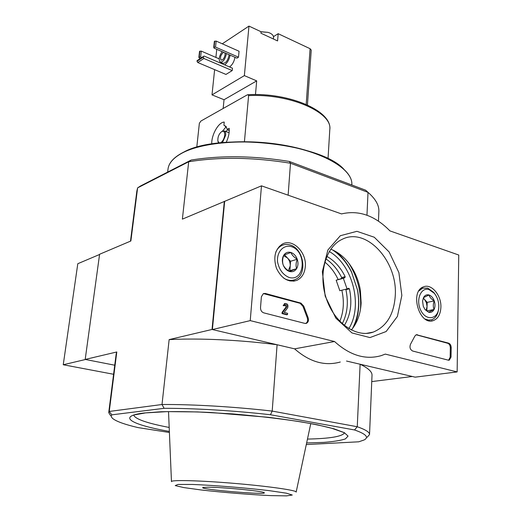 <?xml version="1.0" encoding="UTF-8"?>
<svg xmlns="http://www.w3.org/2000/svg" width="522" height="522" viewBox="0 0 522 522"><rect width="100%" height="100%" fill="white"/><g stroke="black" fill="none" stroke-linecap="round" stroke-linejoin="round"><path stroke-width="0.78" d="M248.002 94.691C289.162 92.348 332.397 110.912 329.8 129.534C332.69 112.524 289.997 93.412 248.609 95.604L247.97 94.691L247.128 94.945L200.924 121.039L199.358 123.316L196.781 147.224M248.609 95.604L244.433 141.625M229.256 130.617L227.187 129.358L226.019 126.435L223.918 125.221L226.411 127.022M227.187 129.358L229.171 128.308C229.523 132.666 228.558 137.312 226.274 142.238M211.762 143.941C211.319 134.93 218.574 122.096 224.232 122.083L223.918 125.221M226.365 126.963L225.517 126.676M325.826 258.834C332.41 263.245 337.688 269.489 341.656 277.554L341.44 278.572L336.155 280.21L343.346 278.324L344.931 277.658L345.14 276.634C340.612 267.453 334.498 260.687 326.805 256.335M343.346 278.324L347.065 288.927L339.835 290.715L336.155 280.21M342.262 323.744C347.404 313.689 348.624 302.342 345.91 289.703L345.688 289.266M329.258 251.506C352.696 264.732 363.214 305.748 348.827 328.651M347.065 288.927L348.657 288.235L349.42 288.836C352.376 302.832 350.68 315.053 344.331 325.506M324.795 262.057C330.335 266.527 334.778 272.334 338.119 279.472M341.832 290.219C344.37 301.442 343.691 311.817 339.809 321.356M378.457 221.139L378.868 211.41C379.142 205.231 375.527 198.882 368.017 192.364L365.726 190.236L289.273 161.435L290.493 163.236L288.131 195.189M366.966 215.227L368.017 192.364L290.493 163.236C253.692 157.246 219.755 156.75 188.69 161.761L182.38 219.136L261.476 185.839L341.525 213.916C358.738 209.87 374.881 215.534 389.934 230.894L458.753 255.03L457.142 371.925L385.288 354.105L381.19 355.639C365.491 360.121 349.942 355.417 334.537 341.518L250.234 320.619L261.476 185.839M191.196 160.045L188.69 161.761L137.612 187.868L140.62 185.93L191.196 160.045C221.184 155.249 253.875 155.713 289.273 161.435M306.29 444.568L358.784 441.801L364.147 439.948C369.191 437.305 365.981 433.971 354.523 429.958L270.455 414.742C234.163 410.612 193.734 408.211 164.11 408.315L162.009 404.511L109.255 411.453L108.72 412.628L110.677 415.753M354.523 429.958L357.257 426.742L272.197 411.095L270.455 414.742M99.571 254.482L77.798 263.714L63.247 364.754L85.504 359.495L114.742 365.211L85.197 359.436L116.797 351.972L109.255 411.453L111.812 414.84L164.11 408.315M111.812 414.84C110.834 416.099 111.284 417.437 113.17 418.872C117.13 421.73 125.43 424.64 138.069 427.603L169.402 432.484M224.323 201.335L212.03 329.467L277.091 344.742L272.197 411.095C234.606 406.762 192.553 404.289 162.009 404.511L169.141 339.6L212.03 329.467M371.749 381.589L412.308 376.486L360.128 364.232L357.257 426.742C365.563 429.639 369.661 432.236 369.537 434.526L367.129 437.286M85.197 359.436L99.604 254.26L130.872 240.988L137.612 187.868L136.849 191.085L130.493 241.151M169.141 339.6C199.195 338.021 240.361 339.92 277.091 344.742M108.72 412.628L116.204 353.72L116.797 351.972M360.128 364.232C368.219 368.16 372.186 371.814 372.016 375.201L369.537 434.526M207.932 487.196L203.012 487.476C196.938 489.29 269.835 495.411 264.067 492.605C262.462 491.052 222.033 487.137 207.932 487.196M332.429 249.823C340.422 255.127 346.836 262.664 351.665 272.425L357.426 289.775C360.03 304.28 358.373 317.239 352.441 328.658M335.959 251.63C342.308 256.948 347.495 263.695 351.515 271.871L357.511 289.932C359.854 302.682 358.914 314.498 354.699 325.376M220.578 142.76C222.763 141.39 224.147 138.891 224.721 135.283C224.838 131.988 223.866 130.735 221.798 131.511C218.875 133.873 217.576 137.097 217.909 141.188L219.201 142.911M222.463 142.565L225.667 135.289C225.843 133.058 225.413 131.616 224.382 130.97L221.785 131.518L222.418 131.1M218.007 141.534L218.568 142.989M227.833 129.867L225.726 131.485M218.313 143.021L218.366 142.623M222.626 131.002L226.013 126.866M63.247 364.754L113.594 374.274M340.298 362.014C324.788 366.359 309.553 361.974 294.591 348.846L212.389 329.552L224.662 201.446M212.389 329.552L250.234 320.619M346.523 361.041L415.153 377.152L457.142 371.925M294.591 348.846L334.537 341.518M260.517 307.595L261.385 296.783L263.382 293.573L265.274 293.442L300.959 303.119L303.771 306.153L308.013 317.441C308.933 320.227 308.404 322.185 306.434 323.32L304.868 323.399L263.74 312.854C261.6 312.039 260.524 310.283 260.517 307.595M448.339 360.167L412.628 351.012C410.109 349.57 409.405 347.319 410.507 344.252L414.866 336.09L416.282 334.7L448.626 343.15C450.212 343.809 451.067 345.296 451.191 347.619L451.041 357.055L449.279 360.16L448.339 360.167M401.849 295.478L397.392 316.436L386.13 331.535L369.954 337.584L351.939 332.932L335.829 318.12L325.173 296.085L322.355 271.603L327.881 249.992L340.344 235.709L356.931 231.318L374.274 237.236L389.131 251.956L398.886 272.615L401.849 295.478M305.324 266.488C304.685 273.391 301.82 278.03 296.731 280.405C288.301 282.663 281.554 278.65 276.484 268.354C273.058 257.274 275.009 249.19 282.33 244.087C292.509 238.117 306.766 252.237 305.324 266.488M440.901 307.204C440.535 314.309 437.984 318.785 433.234 320.612C419.296 325.872 409.385 291.393 423.499 286.859C431.361 283.296 441.455 295.237 440.901 307.204M395.291 295.23C394.11 314.185 386.743 326.485 373.197 332.116C356.258 338.158 334.295 322.922 326.23 298.284C317.963 273.737 325.852 246.56 342.36 239.226C366.437 226.966 397.516 261.124 395.291 295.23M330.791 249.144C340.507 253.092 348.318 260.602 354.21 271.662C357.205 277.469 359.253 283.648 360.363 290.199L361.139 302.93C360.545 313.872 357.276 322.903 351.319 330.028M416.112 334.765L447.752 343.287C449.344 343.946 450.199 345.433 450.316 347.75L450.166 357.178L448.6 360.213M263.382 293.573L300.137 303.315L302.949 306.349L303.771 306.153M305.651 323.483C307.588 322.328 308.097 320.377 307.19 317.624L302.949 306.349M283.955 305.429L284.986 305.703L283.146 305.624L283.955 305.429L285.156 303.491C287.531 303.556 288.385 304.965 287.713 307.719L284.183 312.43L287.596 313.324L287.505 314.603L286.689 314.792L282.01 313.578L282.826 313.383L282.917 312.104L286.885 306.812L286.069 307.014L285.325 304.913M282.01 313.578L282.108 312.3L282.917 312.104M287.505 314.603L282.826 313.383M283.146 305.624L284.803 303.582M284.986 305.703L285.593 304.731C286.754 304.75 287.185 305.442 286.885 306.812M282.108 312.3L286.069 307.014M296.587 268.706L289.534 271.486C286.33 269.567 284.177 267.303 283.087 264.7C282.252 261.842 282.487 258.658 283.792 255.147L290.891 252.472C291.922 255.056 294.043 257.307 297.246 259.238C295.948 262.697 295.726 265.855 296.587 268.706C294.839 271.29 292.483 272.216 289.534 271.486C286.591 270.5 284.438 268.236 283.087 264.7C281.926 261.085 282.161 257.901 283.792 255.147C285.586 252.583 287.955 251.689 290.891 252.472C293.801 253.496 295.915 255.754 297.246 259.238C298.388 262.794 298.173 265.946 296.587 268.706L289.899 270.657L290.565 261.268L284.51 254.853M291.309 246.593C307.112 251.323 305.129 282.115 289.103 277.469C282.924 274.82 279.061 269.561 277.515 261.685C276.745 251.715 283.498 244.479 291.309 246.593M275.799 252.146C277.156 249.053 279.139 246.847 281.763 245.529C284.386 244.276 287.172 244.094 290.121 244.994C303.876 248.505 307.856 274.768 295.237 279.498C291.498 281.045 287.648 280.582 283.687 278.109M283.603 255.689L287.413 257.927C289.423 260.191 290.363 262.866 290.232 265.952L288.327 270.703M288.862 271.062L289.899 270.657M290.565 261.268L297.246 259.238M423.499 297.625C424.83 295.243 426.663 294.362 429.006 294.969C431.342 295.804 433.09 297.781 434.258 300.894C435.289 304.078 435.231 306.936 434.076 309.481L428.601 312.215L425.006 309.539L423.277 306.277L422.579 301.109L423.499 297.625L429.006 294.969C429.606 297.181 431.361 299.158 434.258 300.894C433.051 303.974 432.992 306.838 434.076 309.481C432.777 311.875 430.957 312.789 428.601 312.215L425.006 309.539M429.136 289.632L434.376 293.371C437.736 297.69 439.172 302.688 438.702 308.358C437.625 319.484 426.161 321.141 420.915 310.597C415.414 300.261 420.862 286.741 429.136 289.632M418.859 290.956L422.592 288.17L427.759 288.105L433.684 292.333L435.328 294.63M438.611 309.011L438.571 309.272C437.801 314.779 435.505 318.27 431.694 319.745L428.464 320.084L425.13 319.046M423.257 298.297L424.556 299.445L423.335 298.075M424.556 299.445L426.441 302.727L427.068 306.629L427.172 302.375L424.556 299.445M426.781 310.988L427.068 306.629L426.089 310.433M426.963 310.897L434.076 309.481M427.172 302.375L434.258 300.894M273.391 38.987L273.528 37.356C273.58 35.705 272.38 34.282 269.933 33.075L268.021 32.357L261.02 31.835M203.874 58.471L197.753 62.509L225.954 74.431L232.212 70.587L203.874 58.471L203.188 56.598L204.135 56.056L232.447 68.206L232.212 70.587M213.733 47.358L214.366 41.349L216.16 41.081L239.063 51.247L238.495 57.185L236.942 58.157L214.007 48.109L213.733 47.358L215.527 47.097L238.495 57.185M235.011 57.309C234.084 61.779 232.257 64.996 229.523 66.953M222.274 43.796L248.968 26.1L261.033 31.718L260.902 33.186L277.58 40.931L278.174 33.695L310.088 48.703L311.236 50.073L307.432 104.968M223.162 108.478L224.036 99.728L212.004 94.873L214.627 69.641M215.899 57.427L216.747 49.303M212.004 94.873L244.361 75.612L248.968 26.1M255.48 94.547L256.687 80.884L244.361 75.612M278.174 33.695L273.482 36.631M224.036 99.728L256.687 80.884M220.773 62.353L220.923 63.26M224.63 64.852C227.357 62.881 229.184 59.652 230.117 55.162M220.486 62.229L222.907 63.266C225.752 63.416 227.807 60.696 229.073 55.11L229.106 54.719M222.144 51.671C219.083 56.128 218.431 59.606 220.18 62.098C223.018 62.242 225.073 59.515 226.339 53.916L226.372 53.525M223.599 52.311C220.728 54.771 219.879 57.368 221.054 60.089C222.92 60.18 224.271 58.386 225.106 54.706L224.897 52.879M214.744 41.094L214.118 47.104M216.16 41.081L215.527 47.097M200.35 58.477L199.169 57.968L198.882 57.25L199.528 51.358L201.27 51.104L200.624 57.002L201.805 57.511M201.27 51.104L219.168 58.836M198.882 57.25L200.624 57.002M199.893 51.117L199.241 57.009M197.753 62.509L197.009 61.25L203.123 57.205M197.009 61.25L197.075 60.65L203.188 56.598M270.872 37.812L268.106 36.527M167.999 169.174C168.697 163.105 173.408 157.69 182.132 152.939C202.901 141.625 248.341 138.213 287.752 145.899C327.229 153.54 352.872 170.218 351.835 184.605C352.905 170.446 327.255 153.729 287.713 146.108C248.25 138.428 202.745 141.853 182.021 153.135C173.35 157.866 168.678 163.21 167.999 169.174L167.653 172.09M306.629 442.963L323.797 442.388C333.532 441.625 340.736 440.47 345.401 438.911L348.05 436.092L344.35 432.673L334.021 428.83L317.259 424.791C303.119 422.089 286.793 419.59 268.275 417.293L210.503 412.465C191.92 411.662 175.496 411.427 161.226 411.754L144.229 412.967C115.767 416.373 131.968 424.856 169.356 431.426M133.717 415.166C135.381 419.153 147.204 423.244 169.187 427.453M307.458 439.08C329.956 438.597 342.301 436.516 344.494 432.836M296.15 492.122C297.436 490.426 268.915 486.276 234.052 483.359C199.182 480.423 170.426 479.764 171.47 481.656M201.335 489.988C223.514 492.507 250.279 494.673 271.016 495.619L286.532 495.874L292.281 495.032L286.343 493.173L269.104 490.628C245.223 487.796 214.111 485.297 192.474 484.455L178.015 484.442L175.216 485.584L183.77 487.574L201.335 489.988M348.709 263.036C357.629 277.149 361.55 292.555 360.48 309.252M345.91 289.703L349.42 288.836M341.656 277.554L345.14 276.634M341.44 278.572L344.931 277.658M343.717 169.043C319.758 142.682 215.964 132.125 182.354 152.913M416.53 334.83L417.391 334.687M447.752 343.287L448.626 343.15M450.316 347.75L451.191 347.619M450.166 357.178L451.041 357.055M264.478 293.658L265.274 293.442M300.137 303.315L300.959 303.119M307.19 317.624L308.013 317.441M310.088 48.703L306.199 104.42M351.835 184.605L351.815 184.997M329.8 129.534L328.031 158.649M133.678 415.036L145.527 412.895L167.268 411.623L197.433 411.93L232.642 413.907C257.307 416.014 280.086 418.664 300.972 421.848C313.813 424.105 323.96 426.213 331.424 428.164L344.52 432.758M296.163 492.057L310.773 423.564M171.464 481.571L168.521 411.604M351.665 272.425L351.515 271.871M229.093 132.771L224.382 130.97M431.1 320.958L433.234 320.612M293.521 281.195L296.731 280.405M373.197 332.116L366.124 333.434M448.809 360.226L449.279 360.16M305.696 323.477L306.434 323.32M284.346 303.693L285.156 303.491M281.763 245.529L279.329 246.325M292.287 280.314L289.847 280.993M434.376 293.371L433.684 292.333M422.592 288.17L420.797 288.575M429.717 320.116L427.916 320.456M268.021 32.357L261.496 31.777"/></g></svg>

